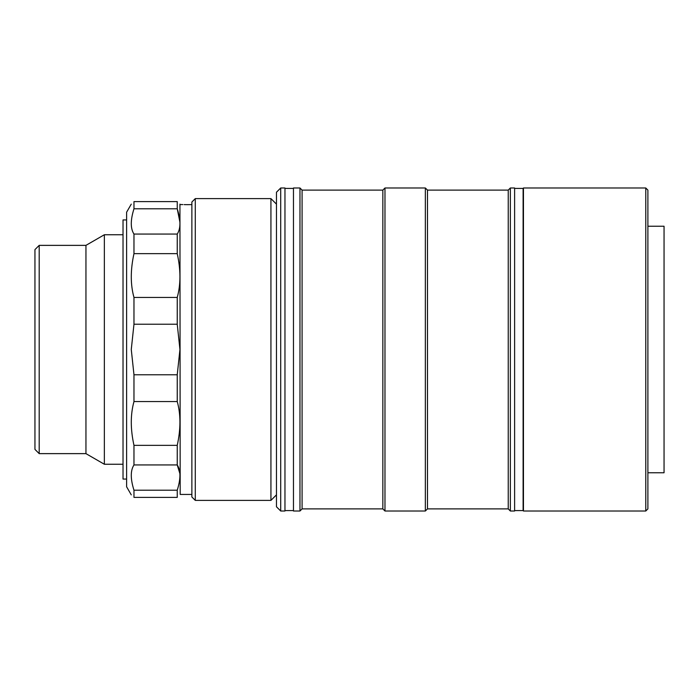 <?xml version="1.0" encoding="UTF-8"?>
<svg xmlns="http://www.w3.org/2000/svg" width="699" height="699" viewBox="0 0 699 699"><rect width="100%" height="100%" fill="white"/><g stroke="black" fill="none" stroke-linecap="round" stroke-linejoin="round"><path stroke-width="1.05" d="M39.196 245.366L39.196 453.634L34.95 449.387L34.95 249.613L39.196 245.366L85.951 245.366L104.361 234.742L104.361 464.258L123.024 464.258M85.951 245.366L85.951 453.634L104.361 464.258M195.283 198.612L191.875 202.011L191.875 496.989L195.283 500.388L270.932 500.388L270.932 198.612L195.283 198.612L195.283 500.388M179.94 204.134L180.185 494.438L191.875 494.438M179.896 222.081L177.24 208.783C180.823 220.089 180.823 228.512 177.24 234.06L177.24 253.658C180.823 269.875 180.823 284.476 177.24 297.442L177.24 324.222L179.94 349.5L177.24 374.778L177.24 401.558C180.823 414.402 180.823 429.003 177.24 445.342L177.24 464.94C180.823 470.418 180.823 478.841 177.24 490.217L177.24 497.391C180.823 494.027 180.823 494.027 177.24 497.391C180.823 494.027 180.823 494.027 177.24 497.391L133.972 497.391C130.39 494.027 130.39 494.027 133.972 497.391L133.972 490.217L177.24 490.217M133.972 208.783L133.972 201.609C130.39 204.973 130.39 204.973 133.972 201.609C130.39 204.973 130.39 204.973 133.972 201.609L177.24 201.609C180.823 204.973 180.823 204.973 177.24 201.609L177.24 208.783L133.972 208.783C130.39 220.159 130.39 228.582 133.972 234.06L133.972 253.658L177.24 253.658M185.847 204.65L187.813 204.658C180.962 204.554 180.962 204.554 187.813 204.658L191.875 204.606M185.707 204.641L184.187 204.615M182.893 204.571L180.185 204.562M131.272 204.134L126.606 212.216L126.606 486.784L131.272 494.866M177.24 445.342L133.972 445.342C130.39 429.125 130.39 414.524 133.972 401.558L133.972 374.778L131.272 349.5L133.972 324.222L177.24 324.222M133.972 253.658C130.39 269.997 130.39 284.598 133.972 297.442L133.972 324.222M133.972 401.558L177.24 401.558M133.972 374.778L177.24 374.778M133.972 445.342L133.972 464.94L177.24 464.94L179.879 473.599M133.972 490.217C130.39 478.911 130.39 470.488 133.972 464.94M133.972 201.609L177.24 201.609M133.972 234.06L177.24 234.06M133.972 297.442L177.24 297.442M126.606 219.932L123.024 219.932L123.024 479.068L126.606 479.068M647.894 226.24L664.05 226.24L664.05 472.76L647.894 472.76M647.894 190.111L647.894 508.889L645.771 511.013L645.771 187.987L647.894 190.111M645.771 187.987L523.446 187.987L523.446 511.013L645.771 511.013M280.71 511.013L276.463 506.766L276.463 192.234L280.71 187.987L280.71 511.013L284.965 511.013L284.965 187.987L280.71 187.987M508.234 190.111L508.234 508.889L510.357 511.013L510.357 187.987L508.234 190.111L427.482 190.111L427.482 508.889L425.35 511.013L425.35 187.987L384.974 187.987L384.974 511.013L382.851 508.889L382.851 190.111L384.974 187.987M382.851 190.111L302.09 190.111L302.09 508.889L299.967 511.013L299.967 187.987L293.466 187.987L293.466 511.013L299.967 511.013M510.357 511.013L514.613 511.013L514.613 187.987L510.357 187.987M514.613 510.593L523.114 510.593L523.114 188.407L514.613 188.407M104.361 234.742L123.024 234.742M39.196 453.634L85.951 453.634M276.463 204.134L270.932 198.612M276.463 494.866L270.932 500.388M427.482 190.111L425.35 187.987M302.09 190.111L299.967 187.987M302.09 508.889L382.851 508.889M425.35 511.013L384.974 511.013M427.482 508.889L508.234 508.889M293.466 188.407L284.965 188.407M293.466 510.593L284.965 510.593"/></g></svg>
